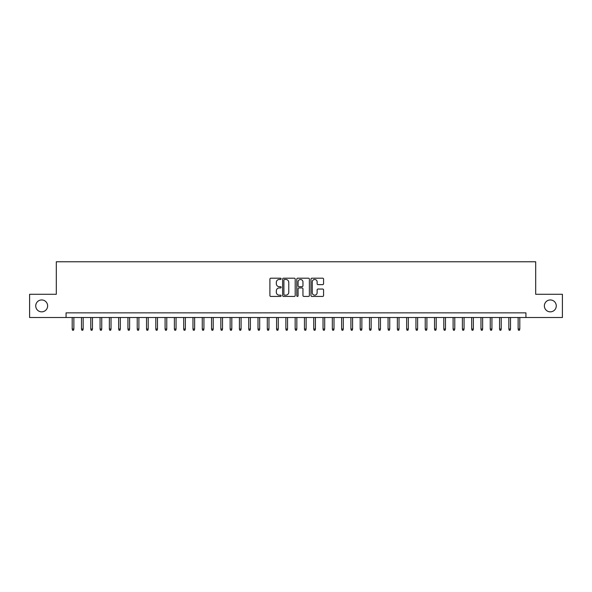 <?xml version="1.0" encoding="UTF-8"?>
<svg xmlns="http://www.w3.org/2000/svg" width="592" height="592" viewBox="0 0 592 592"><rect width="100%" height="100%" fill="white"/><g stroke="black" fill="none" stroke-linecap="round" stroke-linejoin="round"><path stroke-width="0.89" d="M281.133 278.832A0.636 0.636 0 0 0 280.497 278.196L270.81 278.196A0.91 0.91 0 0 0 269.9 279.106L269.9 295.519A0.91 0.91 0 0 0 270.81 296.429L280.497 296.429A0.636 0.636 0 0 0 281.133 295.793A0.636 0.636 0 0 0 280.497 295.156L279.246 295.156A2.916 2.916 0 0 1 276.323 292.241L276.323 290.872A2.916 2.916 0 0 1 279.246 287.949L280.497 287.949A0.636 0.636 0 0 0 281.133 287.312A0.636 0.636 0 0 0 280.497 286.676L279.246 286.676A2.916 2.916 0 0 1 276.323 283.76L276.323 282.391A2.916 2.916 0 0 1 279.246 279.468L280.497 279.468A0.636 0.636 0 0 0 281.133 278.832M544.374 305.894A5.942 5.942 0 0 0 550.323 311.843A5.942 5.942 0 0 0 556.265 305.894A5.942 5.942 0 0 0 550.323 299.952A5.942 5.942 0 0 0 544.374 305.894M35.735 305.894A5.942 5.942 0 0 0 41.677 311.843A5.942 5.942 0 0 0 47.626 305.894A5.942 5.942 0 0 0 41.677 299.952A5.942 5.942 0 0 0 35.735 305.894M322.647 284.626A0.91 0.91 0 0 0 323.565 283.709L323.565 279.106A0.91 0.91 0 0 0 322.647 278.196L311.888 278.196A0.91 0.91 0 0 0 310.978 279.106L310.978 295.519A0.91 0.91 0 0 0 311.888 296.429L322.647 296.429A0.91 0.91 0 0 0 323.565 295.519L323.565 289.962A0.91 0.91 0 0 0 322.647 289.044L318.045 289.044A0.91 0.91 0 0 0 317.134 289.962L317.134 292.714A2.442 2.442 0 0 1 314.692 295.156A2.442 2.442 0 0 1 312.258 292.714L312.258 281.91A2.442 2.442 0 0 1 314.692 279.468A2.442 2.442 0 0 1 317.134 281.91L317.134 283.709A0.91 0.91 0 0 0 318.045 284.626L322.647 284.626M66.067 317.504L29.6 317.504L29.6 294.283L56.307 294.283L56.307 261.768L535.693 261.768L535.693 294.283L562.4 294.283L562.4 317.504L525.933 317.504L525.933 312.865L66.067 312.865L66.067 317.504L525.933 317.504M295.201 279.106A0.91 0.91 0 0 0 294.291 278.196L283.531 278.196A0.91 0.91 0 0 0 282.621 279.106L282.621 295.519A0.91 0.91 0 0 0 283.531 296.429L294.291 296.429A0.91 0.91 0 0 0 295.201 295.519L295.201 279.106M297.709 278.196L308.469 278.196A0.91 0.91 0 0 1 309.379 279.106L309.379 295.519A0.91 0.91 0 0 1 308.469 296.429L303.866 296.429A0.91 0.91 0 0 1 302.956 295.519L302.956 288.866A0.91 0.91 0 0 0 302.038 287.949L298.99 287.949A0.91 0.91 0 0 0 298.072 288.866L298.072 295.793A0.636 0.636 0 0 1 297.436 296.429A0.636 0.636 0 0 1 296.799 295.793L296.799 279.106A0.91 0.91 0 0 1 297.709 278.196M284.53 279.468A0.636 0.636 0 0 0 283.894 280.112L283.894 294.52A0.636 0.636 0 0 0 284.53 295.156L285.855 295.156A2.916 2.916 0 0 0 288.77 292.241L288.77 282.391A2.916 2.916 0 0 0 285.855 279.468L284.53 279.468M302.956 281.955A2.442 2.442 0 0 0 300.514 279.52A2.442 2.442 0 0 0 298.072 281.955L298.072 285.766A0.91 0.91 0 0 0 298.99 286.676L302.038 286.676A0.91 0.91 0 0 0 302.956 285.766L302.956 281.955M73.867 329.026L73.497 330.232L72.564 330.232L72.194 329.026L73.867 329.026L73.867 317.504M72.194 329.026L72.194 317.504M83.161 329.026L82.784 330.232L81.859 330.232L81.489 329.026L83.161 329.026L83.161 317.504M81.489 329.026L81.489 317.504M92.448 329.026L92.078 330.232L91.146 330.232L90.776 329.026L92.448 329.026L92.448 317.504M90.776 329.026L90.776 317.504M101.743 329.026L101.365 330.232L100.44 330.232L100.07 329.026L101.743 329.026L101.743 317.504M100.07 329.026L100.07 317.504M111.03 329.026L110.66 330.232L109.727 330.232L109.357 329.026L111.03 329.026L111.03 317.504M109.357 329.026L109.357 317.504M120.317 329.026L119.947 330.232L119.022 330.232L118.644 329.026L120.317 329.026L120.317 317.504M118.644 329.026L118.644 317.504M129.611 329.026L129.241 330.232L128.309 330.232L127.939 329.026L129.611 329.026L129.611 317.504M127.939 329.026L127.939 317.504M138.898 329.026L138.528 330.232L137.603 330.232L137.226 329.026L138.898 329.026L138.898 317.504M137.226 329.026L137.226 317.504M148.192 329.026L147.822 330.232L146.89 330.232L146.52 329.026L148.192 329.026L148.192 317.504M146.52 329.026L146.52 317.504M157.479 329.026L157.109 330.232L156.177 330.232L155.807 329.026L157.479 329.026L157.479 317.504M155.807 329.026L155.807 317.504M166.774 329.026L166.396 330.232L165.471 330.232L165.101 329.026L166.774 329.026L166.774 317.504M165.101 329.026L165.101 317.504M176.061 329.026L175.691 330.232L174.758 330.232L174.388 329.026L176.061 329.026L176.061 317.504M174.388 329.026L174.388 317.504M185.355 329.026L184.978 330.232L184.053 330.232L183.683 329.026L185.355 329.026L185.355 317.504M183.683 329.026L183.683 317.504M194.642 329.026L194.272 330.232L193.34 330.232L192.97 329.026L194.642 329.026L194.642 317.504M192.97 329.026L192.97 317.504M203.937 329.026L203.559 330.232L202.634 330.232L202.264 329.026L203.937 329.026L203.937 317.504M202.264 329.026L202.264 317.504M213.224 329.026L212.854 330.232L211.921 330.232L211.551 329.026L213.224 329.026L213.224 317.504M211.551 329.026L211.551 317.504M222.511 329.026L222.141 330.232L221.216 330.232L220.838 329.026L222.511 329.026L222.511 317.504M220.838 329.026L220.838 317.504M231.805 329.026L231.435 330.232L230.503 330.232L230.133 329.026L231.805 329.026L231.805 317.504M230.133 329.026L230.133 317.504M241.092 329.026L240.722 330.232L239.797 330.232L239.42 329.026L241.092 329.026L241.092 317.504M239.42 329.026L239.42 317.504M250.386 329.026L250.016 330.232L249.084 330.232L248.714 329.026L250.386 329.026L250.386 317.504M248.714 329.026L248.714 317.504M259.673 329.026L259.303 330.232L258.371 330.232L258.001 329.026L259.673 329.026L259.673 317.504M258.001 329.026L258.001 317.504M268.968 329.026L268.59 330.232L267.665 330.232L267.295 329.026L268.968 329.026L268.968 317.504M267.295 329.026L267.295 317.504M278.255 329.026L277.885 330.232L276.952 330.232L276.582 329.026L278.255 329.026L278.255 317.504M276.582 329.026L276.582 317.504M287.549 329.026L287.172 330.232L286.247 330.232L285.877 329.026L287.549 329.026L287.549 317.504M285.877 329.026L285.877 317.504M296.836 329.026L296.466 330.232L295.534 330.232L295.164 329.026L296.836 329.026L296.836 317.504M295.164 329.026L295.164 317.504M306.123 329.026L305.753 330.232L304.828 330.232L304.451 329.026L306.123 329.026L306.123 317.504M304.451 329.026L304.451 317.504M315.418 329.026L315.048 330.232L314.115 330.232L313.745 329.026L315.418 329.026L315.418 317.504M313.745 329.026L313.745 317.504M324.705 329.026L324.335 330.232L323.41 330.232L323.032 329.026L324.705 329.026L324.705 317.504M323.032 329.026L323.032 317.504M333.999 329.026L333.629 330.232L332.697 330.232L332.327 329.026L333.999 329.026L333.999 317.504M332.327 329.026L332.327 317.504M343.286 329.026L342.916 330.232L341.984 330.232L341.614 329.026L343.286 329.026L343.286 317.504M341.614 329.026L341.614 317.504M352.58 329.026L352.203 330.232L351.278 330.232L350.908 329.026L352.58 329.026L352.58 317.504M350.908 329.026L350.908 317.504M361.867 329.026L361.497 330.232L360.565 330.232L360.195 329.026L361.867 329.026L361.867 317.504M360.195 329.026L360.195 317.504M371.162 329.026L370.784 330.232L369.859 330.232L369.489 329.026L371.162 329.026L371.162 317.504M369.489 329.026L369.489 317.504M380.449 329.026L380.079 330.232L379.146 330.232L378.776 329.026L380.449 329.026L380.449 317.504M378.776 329.026L378.776 317.504M389.736 329.026L389.366 330.232L388.441 330.232L388.063 329.026L389.736 329.026L389.736 317.504M388.063 329.026L388.063 317.504M399.03 329.026L398.66 330.232L397.728 330.232L397.358 329.026L399.03 329.026L399.03 317.504M397.358 329.026L397.358 317.504M408.317 329.026L407.947 330.232L407.022 330.232L406.645 329.026L408.317 329.026L408.317 317.504M406.645 329.026L406.645 317.504M417.612 329.026L417.242 330.232L416.309 330.232L415.939 329.026L417.612 329.026L417.612 317.504M415.939 329.026L415.939 317.504M426.899 329.026L426.529 330.232L425.604 330.232L425.226 329.026L426.899 329.026L426.899 317.504M425.226 329.026L425.226 317.504M436.193 329.026L435.823 330.232L434.891 330.232L434.521 329.026L436.193 329.026L436.193 317.504M434.521 329.026L434.521 317.504M445.48 329.026L445.11 330.232L444.178 330.232L443.808 329.026L445.48 329.026L445.48 317.504M443.808 329.026L443.808 317.504M454.774 329.026L454.397 330.232L453.472 330.232L453.102 329.026L454.774 329.026L454.774 317.504M453.102 329.026L453.102 317.504M464.061 329.026L463.691 330.232L462.759 330.232L462.389 329.026L464.061 329.026L464.061 317.504M462.389 329.026L462.389 317.504M473.356 329.026L472.978 330.232L472.053 330.232L471.683 329.026L473.356 329.026L473.356 317.504M471.683 329.026L471.683 317.504M482.643 329.026L482.273 330.232L481.34 330.232L480.97 329.026L482.643 329.026L482.643 317.504M480.97 329.026L480.97 317.504M491.93 329.026L491.56 330.232L490.635 330.232L490.257 329.026L491.93 329.026L491.93 317.504M490.257 329.026L490.257 317.504M501.224 329.026L500.854 330.232L499.922 330.232L499.552 329.026L501.224 329.026L501.224 317.504M499.552 329.026L499.552 317.504M510.511 329.026L510.141 330.232L509.216 330.232L508.839 329.026L510.511 329.026L510.511 317.504M508.839 329.026L508.839 317.504M519.806 329.026L519.436 330.232L518.503 330.232L518.133 329.026L519.806 329.026L519.806 317.504M518.133 329.026L518.133 317.504"/></g></svg>
